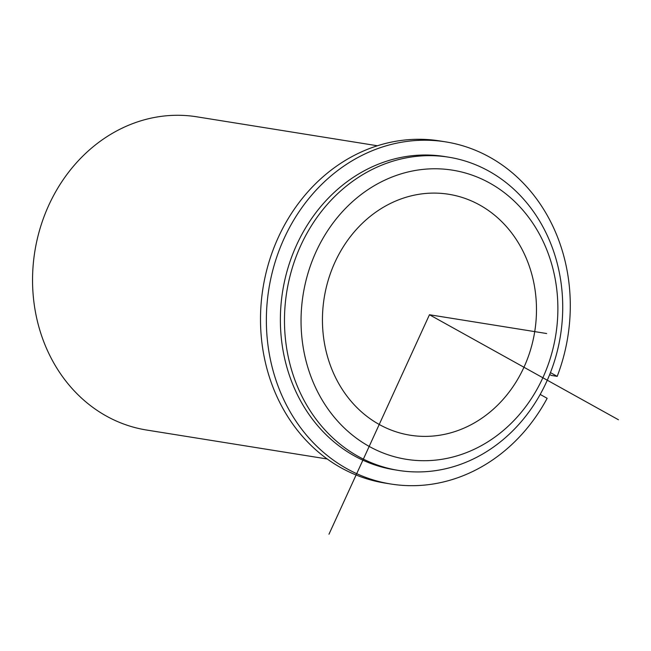 <?xml version="1.0" encoding="UTF-8"?>
<svg xmlns="http://www.w3.org/2000/svg" width="651" height="651" viewBox="0 0 651 651"><rect width="100%" height="100%" fill="white"/><g stroke="black" fill="none" stroke-linecap="round" stroke-linejoin="round"><path stroke-width="0.98" d="M518.847 243.62A122.006 106.609 -80.9 0 1 518.684 377.572A122.006 106.609 -80.9 0 1 410.146 435.21A122.006 106.609 -80.9 0 1 340.074 385.864A122.006 106.609 -80.9 0 1 340.237 251.913A122.006 106.609 -80.9 0 1 448.775 194.275A122.006 106.609 -80.9 0 1 518.847 243.62M398.493 470.413L394.392 469.753A158.608 138.59 -80.9 0 1 303.293 405.597A158.608 138.59 -80.9 0 1 303.512 231.463A158.608 138.59 -80.9 0 1 444.609 156.533L448.71 157.192A158.608 138.59 -80.9 0 1 539.809 221.348A158.608 138.59 -80.9 0 1 539.589 395.482A158.608 138.59 -80.9 0 1 398.493 470.413A158.608 138.59 -80.9 0 1 307.394 406.257A158.608 138.59 -80.9 0 1 307.614 232.122A158.608 138.59 -80.9 0 1 448.71 157.192M536.725 229.396A146.41 127.93 -80.9 0 1 500.074 433.167A146.41 127.93 -80.9 0 1 322.196 400.08A146.41 127.93 -80.9 0 1 358.847 196.317A146.41 127.93 -80.9 0 1 536.725 229.396M327.225 458.988L146.565 430.026A158.608 138.59 -80.9 0 1 55.465 365.87A158.608 138.59 -80.9 0 1 55.685 191.736A158.608 138.59 -80.9 0 1 196.781 116.806L377.442 145.767M549.696 374.512L551.34 375.424L557.199 376.368A173.247 151.382 99.1 0 0 445.756 141.894A173.247 151.382 99.1 0 0 268.855 288.995A173.247 151.382 99.1 0 0 390.901 484.018A173.247 151.382 99.1 0 0 547.157 398.306L540.175 394.433M445.756 141.894L439.897 140.95A173.247 151.382 99.1 0 0 262.996 288.051A173.247 151.382 99.1 0 0 385.042 483.083L390.901 484.018M557.199 376.368L550.445 372.608M618.45 419.765L429.457 314.742L328.991 534.194M429.457 314.742L546.637 333.524"/></g></svg>
